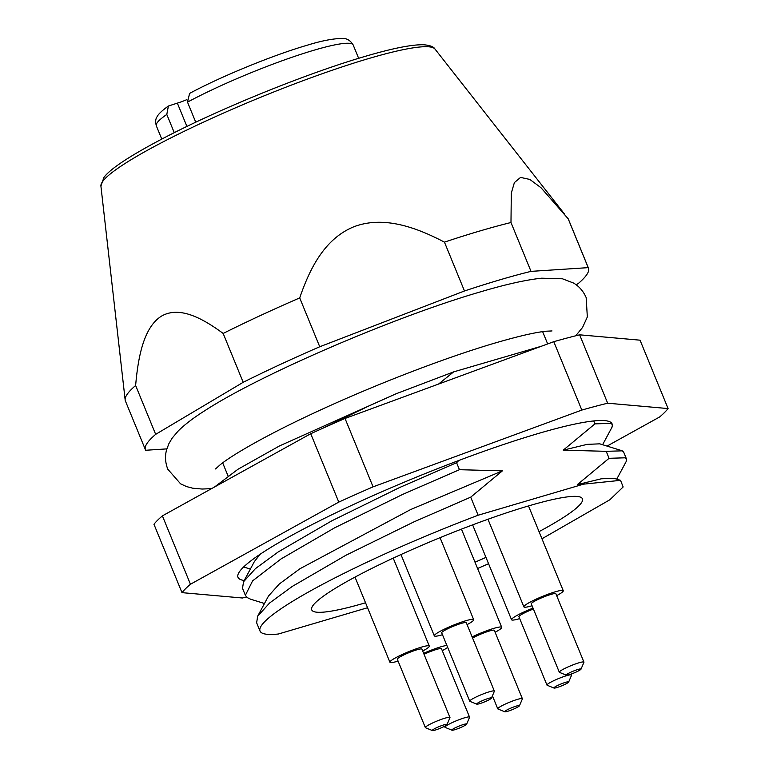 <?xml version="1.0" encoding="UTF-8"?>
<svg xmlns="http://www.w3.org/2000/svg" width="769" height="769" viewBox="0 0 769 769"><rect width="100%" height="100%" fill="white"/><g stroke="black" fill="none" stroke-linecap="round" stroke-linejoin="round"><path stroke-width="1.15" d="M365.535 602.781A146.302 18.081 -22.3 0 1 311.714 609.855A146.302 18.081 -22.3 0 1 383.443 562.735A146.302 18.081 -22.3 0 1 528.457 505.944A146.302 18.081 -22.3 0 1 582.441 498.821A146.302 18.081 -22.3 0 1 539.031 531.639M485.96 557.381A146.302 18.081 -22.3 0 1 475.002 562.187M576.154 284.79L578.23 283.559A239.409 29.587 157.7 0 0 588.448 268.112A239.409 29.587 157.7 0 0 588.218 267.641L531.014 271.37L510.981 222.52A239.409 29.587 157.7 0 0 480.077 230.921A239.409 29.587 157.7 0 0 444.444 242.129C417.134 227.884 384.394 215.368 354.192 226.634C324.278 238.678 309.513 269.342 299.708 297.911A239.409 29.587 157.7 0 0 223.164 333.448C203.227 318.741 179.811 305.572 161.509 316.107C143.543 327.296 138.036 357.71 135.632 385.5A239.409 29.587 157.7 0 0 125.155 399.938A239.409 29.587 157.7 0 0 125.405 400.957L145.447 449.798A239.409 29.587 157.7 0 0 145.677 450.269L166.854 448.885M531.014 271.37A239.409 29.587 157.7 0 0 500.11 279.772A239.409 29.587 157.7 0 0 464.476 290.98L444.444 242.129M541.386 346.242L453.662 371.879L396.102 393.766L279.493 445.924L237.938 469.282L214.609 486.95M478.126 515.23L470.705 497.159L413.962 521.863L345.896 555.276L292.345 586.382L269.544 603.059L257.663 616.209L256.635 622.784L260.028 631.051A202.17 24.992 157.7 0 1 478.126 515.23L583.565 484.153L620.545 480.337L623.15 486.969L609.846 499.773L541.962 538.771M488.555 563.706L477.587 568.493M260.028 631.051A202.17 24.992 157.7 0 0 278.378 634.012L367.563 607.731M593.745 420.931L594.946 423.873L610.98 423.373L612.412 424.671L612.028 427.16L602.608 444.722M626.533 459.112L623.678 452.134L622.246 450.836L606.212 451.326L609.067 458.305L625.101 457.805L626.533 459.112L626.149 461.602L616.738 479.154M459.449 469.696L456.584 462.717L399.832 487.431L331.766 520.844L278.215 551.94L255.423 568.627L243.542 581.777L242.514 588.343L245.378 595.321L252.597 580.864L281.079 558.919L334.63 527.822L402.696 494.4L459.449 469.696L502.407 470.859L470.705 497.159M264.478 603.502L250.636 599.214L247.205 597.58L245.378 595.321M453.662 371.879L438.541 384.067M458.824 460.468L456.584 462.717M583.565 484.153L577.375 484.605L609.067 458.305M606.212 451.326L563.244 450.163L594.946 423.873M588.218 267.641L568.185 218.79A239.409 29.587 157.7 0 1 568.416 219.261L588.448 268.112M299.708 297.911L319.741 346.761A239.409 29.587 157.7 0 0 243.196 382.299L223.164 333.448M135.632 385.5L155.665 434.35A239.409 29.587 157.7 0 0 145.447 449.798M510.981 222.52L511.308 193.096L514.394 182.58L520.565 177.408L529.851 179.446L540.963 187.694L568.185 218.79M464.476 290.98L319.741 346.761M243.196 382.299L155.665 434.35M322.942 428.208L368.284 406.243L396.102 393.766M243.542 581.777L254.347 561.639L260.133 554.247M257.663 616.209L268.468 596.071L279.291 583.998L299.92 568.762L410.656 509.549L502.407 470.859M563.244 450.163L587.16 444.367L599.762 443.838L621.592 450.596M577.375 484.605L601.281 478.799L613.883 478.28L620.545 480.337M195.749 122.223L187.501 102.133L189.597 93.414M186.915 126.443L177.351 103.123L168.401 106.026L166.796 114.446L174.265 132.672M177.351 103.123A13.304 1.644 157.7 0 0 186.857 99.624M244.234 580.48A202.17 24.992 -22.3 0 1 237.996 577.317A202.17 24.992 -22.3 0 1 243.062 567.541A202.17 24.992 -22.3 0 1 442.617 466.677A202.17 24.992 -22.3 0 1 612.095 423.892L612.412 424.671M246.513 596.994A266.016 32.875 -22.3 0 1 242.408 598.003L181.993 592.649L153.954 524.266A266.016 32.875 -22.3 0 1 162.394 515.864L190.443 584.248L338.783 502.109A266.016 32.875 -22.3 0 1 373.071 486.844L581.825 410.069L553.776 341.686A266.016 32.875 -22.3 0 1 579.634 334.823L607.673 403.206L668.088 408.57A266.016 32.875 -22.3 0 1 664.503 412.53A266.016 32.875 -22.3 0 1 659.648 416.971L607.049 446.097M668.088 408.57L640.048 340.177L579.634 334.823M581.825 410.069A266.016 32.875 -22.3 0 1 607.673 403.206M181.993 592.649A266.016 32.875 -22.3 0 1 190.443 584.248M338.783 502.109L310.734 433.726A266.016 32.875 -22.3 0 1 345.031 418.461L373.071 486.844M162.394 515.864L310.734 433.726M345.031 418.461L553.776 341.686M578.067 669.424A7.978 0.99 157.7 0 0 569.752 672.712A7.978 0.99 157.7 0 0 566.349 675.182A7.978 0.99 157.7 0 0 569.185 674.701A7.978 0.99 157.7 0 0 576.683 671.798A7.978 0.99 157.7 0 0 580.999 669.174A7.978 0.99 157.7 0 0 578.067 669.424M566.349 675.182L559.486 672.375A13.304 1.644 -22.3 0 1 559.313 672.221A13.304 1.644 -22.3 0 1 565.84 667.944A13.304 1.644 -22.3 0 1 579.019 662.782A13.304 1.644 -22.3 0 1 583.931 662.128A13.304 1.644 -22.3 0 1 583.911 662.359L580.999 669.174M583.931 662.128L555.881 593.745A13.304 1.644 157.7 0 0 550.969 594.399A13.304 1.644 157.7 0 0 537.791 599.56A13.304 1.644 157.7 0 0 531.273 603.838L559.313 672.221M532.052 605.741A21.282 2.634 -22.3 0 1 531.735 605.837A21.282 2.634 -22.3 0 1 523.891 606.866A21.282 2.634 -22.3 0 1 534.32 600.012A21.282 2.634 -22.3 0 1 555.41 591.755A21.282 2.634 -22.3 0 1 563.264 590.717A21.282 2.634 -22.3 0 1 556.66 595.648M565.715 682.295A7.978 0.99 157.7 0 0 557.41 685.583A7.978 0.99 157.7 0 0 553.997 688.053A7.978 0.99 157.7 0 0 556.843 687.573A7.978 0.99 157.7 0 0 564.331 684.67A7.978 0.99 157.7 0 0 568.647 682.045A7.978 0.99 157.7 0 0 565.715 682.295M553.997 688.053L547.144 685.246A13.304 1.644 -22.3 0 1 546.97 685.092A13.304 1.644 -22.3 0 1 553.488 680.815A13.304 1.644 -22.3 0 1 566.676 675.653A13.304 1.644 -22.3 0 1 571.578 674.999A13.304 1.644 -22.3 0 1 571.559 675.23L568.647 682.045M533.407 609.038A13.304 1.644 157.7 0 0 518.921 616.709L546.97 685.092M519.7 618.612A21.282 2.634 -22.3 0 1 519.392 618.699A21.282 2.634 -22.3 0 1 511.539 619.737A21.282 2.634 -22.3 0 1 533.023 608.116M516.518 706.029A7.978 0.99 157.7 0 0 508.203 709.316A7.978 0.99 157.7 0 0 504.8 711.786A7.978 0.99 157.7 0 0 507.636 711.306A7.978 0.99 157.7 0 0 515.134 708.403A7.978 0.99 157.7 0 0 519.45 705.769A7.978 0.99 157.7 0 0 516.518 706.029M504.8 711.786L497.937 708.98A13.304 1.644 -22.3 0 1 497.764 708.826A13.304 1.644 -22.3 0 1 504.291 704.548A13.304 1.644 -22.3 0 1 517.47 699.377A13.304 1.644 -22.3 0 1 522.382 698.733A13.304 1.644 -22.3 0 1 522.362 698.963L519.45 705.769M522.382 698.733L494.332 630.349A13.304 1.644 157.7 0 0 489.42 630.993A13.304 1.644 157.7 0 0 472.589 638.059M472.128 636.924A21.282 2.634 -22.3 0 1 493.861 628.36A21.282 2.634 -22.3 0 1 501.715 627.321A21.282 2.634 -22.3 0 1 495.111 632.253M463.688 724.436A7.978 0.99 157.7 0 0 455.383 727.724A7.978 0.99 157.7 0 0 451.97 730.194A7.978 0.99 157.7 0 0 454.815 729.714A7.978 0.99 157.7 0 0 462.304 726.811A7.978 0.99 157.7 0 0 466.62 724.187A7.978 0.99 157.7 0 0 463.688 724.436M451.97 730.194L445.116 727.387A13.304 1.644 -22.3 0 1 444.943 727.234A13.304 1.644 -22.3 0 1 451.461 722.956A13.304 1.644 -22.3 0 1 464.649 717.785A13.304 1.644 -22.3 0 1 469.551 717.141A13.304 1.644 -22.3 0 1 469.532 717.371L466.62 724.187M469.551 717.141L441.502 648.757A13.304 1.644 157.7 0 0 436.6 649.401A13.304 1.644 157.7 0 0 424.036 654.275M423.642 653.323A21.282 2.634 -22.3 0 1 441.041 646.767A21.282 2.634 -22.3 0 1 446.866 645.431M447.654 647.363A21.282 2.634 -22.3 0 1 442.281 650.661M444.098 724.792A7.978 0.99 157.7 0 0 435.792 728.08A7.978 0.99 157.7 0 0 432.38 730.55A7.978 0.99 157.7 0 0 435.225 730.069A7.978 0.99 157.7 0 0 442.713 727.166A7.978 0.99 157.7 0 0 447.029 724.542A7.978 0.99 157.7 0 0 444.098 724.792M432.38 730.55L425.526 727.743A13.304 1.644 -22.3 0 1 425.353 727.589A13.304 1.644 -22.3 0 1 431.87 723.312A13.304 1.644 -22.3 0 1 445.059 718.15A13.304 1.644 -22.3 0 1 449.961 717.496A13.304 1.644 -22.3 0 1 449.942 717.727L447.029 724.542M449.961 717.496L421.912 649.113A13.304 1.644 157.7 0 0 417.009 649.767A13.304 1.644 157.7 0 0 403.821 654.928A13.304 1.644 157.7 0 0 397.304 659.206L425.353 727.589M398.082 661.109A21.282 2.634 -22.3 0 1 397.775 661.205A21.282 2.634 -22.3 0 1 389.921 662.234A21.282 2.634 -22.3 0 1 400.351 655.38A21.282 2.634 -22.3 0 1 421.45 647.123A21.282 2.634 -22.3 0 1 429.294 646.085A21.282 2.634 -22.3 0 1 422.69 651.016M488.488 698.396A7.978 0.99 157.7 0 0 480.173 701.693A7.978 0.99 157.7 0 0 476.77 704.154A7.978 0.99 157.7 0 0 479.606 703.673A7.978 0.99 157.7 0 0 487.104 700.77A7.978 0.99 157.7 0 0 491.42 698.146A7.978 0.99 157.7 0 0 488.488 698.396M476.77 704.154L469.907 701.347A13.304 1.644 -22.3 0 1 469.734 701.203A13.304 1.644 -22.3 0 1 476.261 696.916A13.304 1.644 -22.3 0 1 489.44 691.754A13.304 1.644 -22.3 0 1 494.352 691.1A13.304 1.644 -22.3 0 1 494.332 691.331L491.42 698.146M494.352 691.1L466.302 622.717A13.304 1.644 157.7 0 0 461.39 623.371A13.304 1.644 157.7 0 0 448.212 628.533A13.304 1.644 157.7 0 0 441.694 632.81L469.734 701.203M442.473 634.713A21.282 2.634 -22.3 0 1 442.156 634.809A21.282 2.634 -22.3 0 1 434.312 635.838A21.282 2.634 -22.3 0 1 444.742 628.984A21.282 2.634 -22.3 0 1 465.831 620.727A21.282 2.634 -22.3 0 1 473.685 619.689A21.282 2.634 -22.3 0 1 467.081 624.62M368.716 58.54A180.648 22.33 157.7 0 0 192.269 127.414A180.648 22.33 157.7 0 0 100.912 186.069L103.921 177.447C109.727 169.44 128.461 156.318 167.334 136.19C223.356 107.218 308.359 72.911 364.91 56.445C392.488 48.303 412.136 44.41 423.844 44.765C430.073 45.342 433.783 46.774 434.985 49.053A180.648 22.33 157.7 0 0 368.716 58.54M358.652 58.329L353.211 45.044A106.401 13.15 157.7 0 0 313.944 50.225A106.401 13.15 157.7 0 0 187.501 102.133M166.796 114.446A106.401 13.15 157.7 0 0 156.318 125.789C155.271 121.886 155.53 118.859 157.087 116.725C157.405 116.138 158.597 113.033 168.401 106.016M228.018 475.886L222.683 462.871M100.912 186.069L125.155 399.938M434.985 49.053L564.715 214.311M547.672 343.935L542.635 331.65M243.629 566.984L250.358 569.06M353.211 45.044C350.337 40.257 346.511 38.056 341.753 38.45C332.698 38.633 321.202 40.892 307.254 45.208C273.082 55.137 221.078 76.439 189.597 93.405M161.759 139.074L156.318 125.789M215.522 468.946L219.972 464.957C231.498 455.402 265.334 435.619 313.531 413.222C372.052 385.807 444.963 357.662 495.447 342.907C518.614 336.178 535.493 332.285 546.096 331.218L551.998 330.939M575.702 335.793L582.575 327.44L587.333 316.943L586.161 297.574C583.315 291.124 579.095 286.27 573.501 283.03L562.456 278.791L541.645 278.195C525.996 279.829 505.589 284.395 480.414 291.874C394.958 316.617 259.48 374.839 204.246 411.05C193.528 417.817 184.887 424.43 178.312 430.871L172.169 438.109L168.901 443.636L166.604 449.759C164.854 456.046 165.239 462.515 167.767 469.177L180.571 483.807L186.502 486.566L192.721 488.2L202.17 489.046L211.59 488.623M523.891 606.866L487.959 519.258M563.264 590.717L528.495 505.935M511.539 619.737L472.627 524.871M571.184 674.048L571.578 674.999M492.42 695.801L497.764 708.826M501.715 627.321L461.448 529.139M444.54 726.263L444.943 727.234M389.921 662.234L355.009 577.106M429.294 646.085L393.219 558.121M434.312 635.838L400.966 554.555M473.685 619.689L440.051 537.675"/></g></svg>

